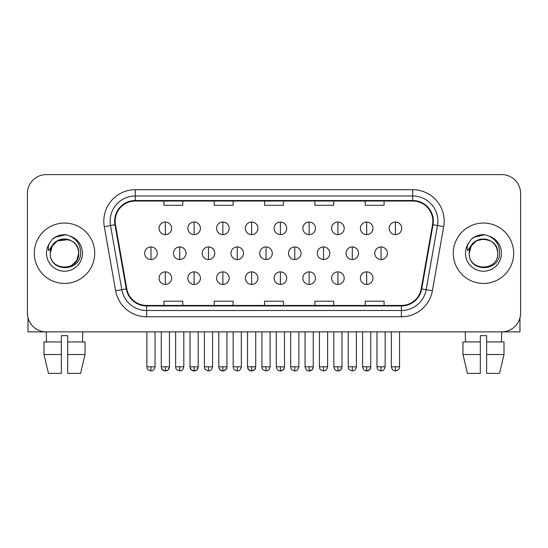 <?xml version="1.0" encoding="UTF-8"?>
<svg xmlns="http://www.w3.org/2000/svg" width="548" height="548" viewBox="0 0 548 548"><rect width="100%" height="100%" fill="white"/><g stroke="black" fill="none" stroke-linecap="round" stroke-linejoin="round"><path stroke-width="0.82" d="M34.319 253.238A30.195 30.195 0 0 0 64.513 283.439A30.195 30.195 0 0 0 94.715 253.238A30.195 30.195 0 0 0 64.513 223.043A30.195 30.195 0 0 0 34.319 253.238A30.195 30.195 0 0 0 64.513 283.439A30.195 30.195 0 0 0 94.715 253.238A30.195 30.195 0 0 0 64.513 223.043A30.195 30.195 0 0 0 34.319 253.238M453.285 253.238A30.195 30.195 0 0 0 483.487 283.439A30.195 30.195 0 0 0 513.682 253.238A30.195 30.195 0 0 0 483.487 223.043A30.195 30.195 0 0 0 453.285 253.238A30.195 30.195 0 0 0 483.487 283.439A30.195 30.195 0 0 0 513.682 253.238A30.195 30.195 0 0 0 483.487 223.043A30.195 30.195 0 0 0 453.285 253.238M115.155 221.159A20.132 20.132 0 0 1 135.288 201.027L412.713 201.027A20.132 20.132 0 0 1 432.536 224.653L421.22 288.817A20.132 20.132 0 0 1 401.396 305.455L146.604 305.455A20.132 20.132 0 0 1 126.78 288.817L115.464 224.653A20.132 20.132 0 0 1 115.155 221.159M114.655 221.159A20.632 20.632 0 0 0 114.97 224.742L126.28 288.906A20.632 20.632 0 0 0 146.604 305.955L401.396 305.955A20.632 20.632 0 0 0 421.72 288.906L433.03 224.742A20.632 20.632 0 0 0 412.713 200.52L135.288 200.52A20.632 20.632 0 0 0 114.655 221.159M104.312 226.619A31.455 31.455 0 0 1 135.288 189.704L412.713 189.704A31.455 31.455 0 0 1 443.688 226.619L432.372 290.783A31.455 31.455 0 0 1 401.396 316.778L146.604 316.778A31.455 31.455 0 0 1 115.628 290.783L104.312 226.619L110.504 225.529A25.16 25.16 0 0 1 135.288 195.992L412.713 195.992A25.16 25.16 0 0 1 437.496 225.529L426.18 289.693A25.16 25.16 0 0 1 401.396 310.49L146.604 310.49A25.16 25.16 0 0 1 121.82 289.693L110.504 225.529A25.16 25.16 0 0 1 110.127 221.159M520.6 193.478A18.872 18.872 0 0 0 501.728 174.607L46.272 174.607A18.872 18.872 0 0 0 27.4 193.478L27.4 313.004A18.872 18.872 0 0 0 46.272 331.876L501.728 331.876A18.872 18.872 0 0 0 520.6 313.004L520.6 193.478L520.6 313.004M264.561 201.027L264.561 205.288L283.439 205.288L283.439 201.027M214.241 201.027L214.241 205.288L233.112 205.288L233.112 201.027M163.914 201.027L163.914 205.288L182.785 205.288L182.785 201.027M314.888 201.027L314.888 205.288L333.759 205.288L333.759 201.027M365.215 201.027L365.215 205.288L384.086 205.288L384.086 201.027M283.439 305.455L283.439 301.195L264.561 301.195L264.561 305.455M233.112 305.455L233.112 301.195L214.241 301.195L214.241 305.455M182.785 305.455L182.785 301.195L163.914 301.195L163.914 305.455M333.759 305.455L333.759 301.195L314.888 301.195L314.888 305.455M384.086 305.455L384.086 301.195L365.215 301.195L365.215 305.455M27.4 193.478L27.4 313.004M501.728 174.607L46.272 174.607M46.546 341.938L46.272 331.876L501.728 331.876L501.454 341.938M165.345 222.036A6.288 6.288 0 0 0 159.057 228.331A6.288 6.288 0 0 0 165.345 234.619A6.288 6.288 0 0 0 171.634 228.331A6.288 6.288 0 0 0 165.345 222.036L165.345 234.619A6.288 6.288 0 0 0 171.634 228.331A6.288 6.288 0 0 0 165.345 222.036M150.967 246.949A6.288 6.288 0 0 0 144.672 253.238A6.288 6.288 0 0 0 150.967 259.533A6.288 6.288 0 0 0 157.255 253.238A6.288 6.288 0 0 0 150.967 246.949L150.967 259.533A6.288 6.288 0 0 0 157.255 253.238A6.288 6.288 0 0 0 150.967 246.949M165.345 271.863A6.288 6.288 0 0 0 159.057 278.151A6.288 6.288 0 0 0 165.345 284.439A6.288 6.288 0 0 0 171.634 278.151A6.288 6.288 0 0 0 165.345 271.863L165.345 284.439A6.288 6.288 0 0 0 171.634 278.151A6.288 6.288 0 0 0 165.345 271.863M194.108 222.036A6.288 6.288 0 0 0 187.813 228.331A6.288 6.288 0 0 0 194.108 234.619A6.288 6.288 0 0 0 200.397 228.331A6.288 6.288 0 0 0 194.108 222.036L194.108 234.619A6.288 6.288 0 0 0 200.397 228.331A6.288 6.288 0 0 0 194.108 222.036M222.872 222.036A6.288 6.288 0 0 0 216.576 228.331A6.288 6.288 0 0 0 222.872 234.619A6.288 6.288 0 0 0 229.16 228.331A6.288 6.288 0 0 0 222.872 222.036L222.872 234.619A6.288 6.288 0 0 0 229.16 228.331A6.288 6.288 0 0 0 222.872 222.036M251.628 222.036A6.288 6.288 0 0 0 245.34 228.331A6.288 6.288 0 0 0 251.628 234.619A6.288 6.288 0 0 0 257.923 228.331A6.288 6.288 0 0 0 251.628 222.036L251.628 234.619A6.288 6.288 0 0 0 257.923 228.331A6.288 6.288 0 0 0 251.628 222.036M280.391 222.036A6.288 6.288 0 0 0 274.103 228.331A6.288 6.288 0 0 0 280.391 234.619A6.288 6.288 0 0 0 286.679 228.331A6.288 6.288 0 0 0 280.391 222.036L280.391 234.619A6.288 6.288 0 0 0 286.679 228.331A6.288 6.288 0 0 0 280.391 222.036M179.723 246.949A6.288 6.288 0 0 0 173.435 253.238A6.288 6.288 0 0 0 179.723 259.533A6.288 6.288 0 0 0 186.019 253.238A6.288 6.288 0 0 0 179.723 246.949L179.723 259.533A6.288 6.288 0 0 0 186.019 253.238A6.288 6.288 0 0 0 179.723 246.949M208.487 246.949A6.288 6.288 0 0 0 202.198 253.238A6.288 6.288 0 0 0 208.487 259.533A6.288 6.288 0 0 0 214.775 253.238A6.288 6.288 0 0 0 208.487 246.949L208.487 259.533A6.288 6.288 0 0 0 214.775 253.238A6.288 6.288 0 0 0 208.487 246.949M237.25 246.949A6.288 6.288 0 0 0 230.961 253.238A6.288 6.288 0 0 0 237.25 259.533A6.288 6.288 0 0 0 243.538 253.238A6.288 6.288 0 0 0 237.25 246.949L237.25 259.533A6.288 6.288 0 0 0 243.538 253.238A6.288 6.288 0 0 0 237.25 246.949M194.108 271.863A6.288 6.288 0 0 0 187.813 278.151A6.288 6.288 0 0 0 194.108 284.439A6.288 6.288 0 0 0 200.397 278.151A6.288 6.288 0 0 0 194.108 271.863L194.108 284.439A6.288 6.288 0 0 0 200.397 278.151A6.288 6.288 0 0 0 194.108 271.863M222.872 271.863A6.288 6.288 0 0 0 216.576 278.151A6.288 6.288 0 0 0 222.872 284.439A6.288 6.288 0 0 0 229.16 278.151A6.288 6.288 0 0 0 222.872 271.863L222.872 284.439A6.288 6.288 0 0 0 229.16 278.151A6.288 6.288 0 0 0 222.872 271.863M251.628 271.863A6.288 6.288 0 0 0 245.34 278.151A6.288 6.288 0 0 0 251.628 284.439A6.288 6.288 0 0 0 257.923 278.151A6.288 6.288 0 0 0 251.628 271.863L251.628 284.439A6.288 6.288 0 0 0 257.923 278.151A6.288 6.288 0 0 0 251.628 271.863M280.391 271.863A6.288 6.288 0 0 0 274.103 278.151A6.288 6.288 0 0 0 280.391 284.439A6.288 6.288 0 0 0 286.679 278.151A6.288 6.288 0 0 0 280.391 271.863L280.391 284.439A6.288 6.288 0 0 0 286.679 278.151A6.288 6.288 0 0 0 280.391 271.863M50.95 248.963L50.279 253.238C49.498 272.555 80.741 272.205 80.638 253.238C80.693 245.394 77.193 239.695 70.137 236.147L65.883 234.743C60.753 234.441 56.232 235.948 52.32 239.264L49.758 242.942C48.197 245.579 47.854 248.141 48.731 250.621L53.314 243.826C57.581 239.558 62.657 238.154 68.548 239.599A14.221 14.221 0 0 0 50.95 248.963M68.548 239.599C74.898 241.86 78.296 246.408 78.734 253.238C79.611 271.589 49.423 271.589 50.293 253.238C49.423 234.893 79.611 234.893 78.734 253.238L76.83 260.348L71.624 265.554M50.293 253.238L52.197 246.127L57.403 240.921L68.555 239.606M52.855 238.825L57.752 235.976M58.972 235.544L64.246 234.695M65.774 234.736L55.245 237.181L52.361 239.236L55.245 237.181L64.664 234.695L55.245 237.181L52.361 239.236L55.245 237.181L64.664 234.695M469.924 248.963L469.246 253.238C468.465 272.555 499.708 272.205 499.605 253.238C499.666 245.394 496.166 239.695 489.104 236.147L484.85 234.743C479.726 234.441 475.205 235.948 471.294 239.264L468.725 242.942C467.163 245.579 466.821 248.141 467.697 250.621L472.28 243.826C476.548 239.558 481.624 238.154 487.515 239.599A14.221 14.221 0 0 0 469.924 248.963M497.707 253.238C498.577 271.589 468.389 271.589 469.266 253.238C468.389 234.893 498.577 234.893 497.707 253.238C497.262 246.408 493.864 241.86 487.515 239.599M469.266 253.238L471.17 246.127L476.376 240.921L483.487 239.017L490.597 240.921M471.821 238.825L476.719 235.976M477.938 235.544L483.213 234.695M484.74 234.736L474.212 237.181L471.328 239.236L474.212 237.181L483.631 234.695L474.212 237.181L471.328 239.236L474.212 237.181L483.631 234.695M28.03 317.833L28.03 331.876L101.003 331.876M519.97 317.833L519.97 331.876L446.997 331.876M43.998 341.938L43.998 354.522L48.464 373.394L43.998 354.522L43.998 341.938L61.369 341.938L61.369 335.65L67.664 335.65L67.664 341.938L85.036 341.938L85.036 354.522L80.57 373.394L85.036 354.522L67.664 354.522L67.664 341.938M82.762 331.876L82.488 341.938M61.369 341.938L61.369 373.394L48.464 373.394M43.998 354.522L61.369 354.522M80.57 373.394L67.664 373.394L67.664 354.522M462.964 341.938L462.964 354.522L467.43 373.394L462.964 354.522L462.964 341.938L480.336 341.938L480.336 335.65L486.631 335.65L486.631 341.938L504.002 341.938L504.002 354.522L499.536 373.394L504.002 354.522L486.631 354.522L486.631 341.938M480.336 341.938L480.336 373.394L467.43 373.394M462.964 354.522L480.336 354.522M499.536 373.394L486.631 373.394L486.631 354.522M465.238 331.876L465.512 341.938M266.013 246.949A6.288 6.288 0 0 0 259.718 253.238A6.288 6.288 0 0 0 266.013 259.533A6.288 6.288 0 0 0 272.301 253.238A6.288 6.288 0 0 0 266.013 246.949L266.013 259.533A6.288 6.288 0 0 0 272.301 253.238A6.288 6.288 0 0 0 266.013 246.949M309.154 222.036A6.288 6.288 0 0 0 302.859 228.331A6.288 6.288 0 0 0 309.154 234.619A6.288 6.288 0 0 0 315.443 228.331A6.288 6.288 0 0 0 309.154 222.036L309.154 234.619A6.288 6.288 0 0 0 315.443 228.331A6.288 6.288 0 0 0 309.154 222.036M337.917 222.036A6.288 6.288 0 0 0 331.622 228.331A6.288 6.288 0 0 0 337.917 234.619A6.288 6.288 0 0 0 344.206 228.331A6.288 6.288 0 0 0 337.917 222.036L337.917 234.619A6.288 6.288 0 0 0 344.206 228.331A6.288 6.288 0 0 0 337.917 222.036M366.674 222.036A6.288 6.288 0 0 0 360.385 228.331A6.288 6.288 0 0 0 366.674 234.619A6.288 6.288 0 0 0 372.969 228.331A6.288 6.288 0 0 0 366.674 222.036L366.674 234.619A6.288 6.288 0 0 0 372.969 228.331A6.288 6.288 0 0 0 366.674 222.036M395.437 222.036A6.288 6.288 0 0 0 389.149 228.331A6.288 6.288 0 0 0 395.437 234.619A6.288 6.288 0 0 0 401.732 228.331A6.288 6.288 0 0 0 395.437 222.036L395.437 234.619A6.288 6.288 0 0 0 401.732 228.331A6.288 6.288 0 0 0 395.437 222.036M294.769 246.949A6.288 6.288 0 0 0 288.481 253.238A6.288 6.288 0 0 0 294.769 259.533A6.288 6.288 0 0 0 301.064 253.238A6.288 6.288 0 0 0 294.769 246.949L294.769 259.533A6.288 6.288 0 0 0 301.064 253.238A6.288 6.288 0 0 0 294.769 246.949M323.532 246.949A6.288 6.288 0 0 0 317.244 253.238A6.288 6.288 0 0 0 323.532 259.533A6.288 6.288 0 0 0 329.828 253.238A6.288 6.288 0 0 0 323.532 246.949L323.532 259.533A6.288 6.288 0 0 0 329.828 253.238A6.288 6.288 0 0 0 323.532 246.949M352.296 246.949A6.288 6.288 0 0 0 346.007 253.238A6.288 6.288 0 0 0 352.296 259.533A6.288 6.288 0 0 0 358.584 253.238A6.288 6.288 0 0 0 352.296 246.949L352.296 259.533A6.288 6.288 0 0 0 358.584 253.238A6.288 6.288 0 0 0 352.296 246.949M381.059 246.949A6.288 6.288 0 0 0 374.764 253.238A6.288 6.288 0 0 0 381.059 259.533A6.288 6.288 0 0 0 387.347 253.238A6.288 6.288 0 0 0 381.059 246.949L381.059 259.533A6.288 6.288 0 0 0 387.347 253.238A6.288 6.288 0 0 0 381.059 246.949M309.154 271.863A6.288 6.288 0 0 0 302.859 278.151A6.288 6.288 0 0 0 309.154 284.439A6.288 6.288 0 0 0 315.443 278.151A6.288 6.288 0 0 0 309.154 271.863L309.154 284.439A6.288 6.288 0 0 0 315.443 278.151A6.288 6.288 0 0 0 309.154 271.863M337.917 271.863A6.288 6.288 0 0 0 331.622 278.151A6.288 6.288 0 0 0 337.917 284.439A6.288 6.288 0 0 0 344.206 278.151A6.288 6.288 0 0 0 337.917 271.863L337.917 284.439A6.288 6.288 0 0 0 344.206 278.151A6.288 6.288 0 0 0 337.917 271.863M366.674 271.863A6.288 6.288 0 0 0 360.385 278.151A6.288 6.288 0 0 0 366.674 284.439A6.288 6.288 0 0 0 372.969 278.151A6.288 6.288 0 0 0 366.674 271.863L366.674 284.439A6.288 6.288 0 0 0 372.969 278.151A6.288 6.288 0 0 0 366.674 271.863M412.713 189.704L412.713 200.52M110.504 225.529L114.97 224.742M146.604 316.778L146.604 305.955M401.396 305.955L401.396 316.778M421.72 288.906L432.372 290.783M115.628 290.783L126.28 288.906M433.03 224.742L443.688 226.619M135.288 189.704L135.288 200.52M150.967 366.79L146.878 366.79C147.453 368.057 146.001 369.496 150.967 370.88L150.967 366.79L155.057 366.79L155.057 331.876M165.345 366.79L161.256 366.79C161.831 368.057 160.379 369.496 165.345 370.88L165.345 366.79L169.435 366.79C168.859 368.057 170.305 369.496 165.345 370.88C163.331 371.071 161.968 369.708 161.256 366.79L161.256 331.876M179.723 366.79L175.634 366.79C176.216 368.057 174.764 369.496 179.723 370.88L179.723 366.79L183.813 366.79L183.813 331.876M208.487 366.79L204.397 366.79C204.973 368.057 203.527 369.496 208.487 370.88L208.487 366.79L212.576 366.79L212.576 331.876M237.25 366.79L233.16 366.79C233.736 368.057 232.284 369.496 237.25 370.88L237.25 366.79L241.339 366.79L241.339 331.876M194.108 366.79L190.019 366.79C190.594 368.057 189.142 369.496 194.108 370.88L194.108 366.79L198.198 366.79C197.616 368.057 199.068 369.496 194.108 370.88C192.095 371.071 190.731 369.708 190.019 366.79L190.019 331.876M222.872 366.79L218.782 366.79C219.358 368.057 217.905 369.496 222.872 370.88L222.872 366.79L226.954 366.79C226.379 368.057 227.831 369.496 222.872 370.88C220.858 371.071 219.495 369.708 218.782 366.79L218.782 331.876M251.628 366.79L247.538 366.79C248.121 368.057 246.669 369.496 251.628 370.88L251.628 366.79L255.717 366.79C255.142 368.057 256.594 369.496 251.628 370.88C249.621 371.071 248.258 369.708 247.538 366.79L247.538 331.876M280.391 366.79L276.302 366.79C277.014 369.708 278.377 371.071 280.391 370.88L280.391 366.79L284.481 366.79C283.905 368.057 285.357 369.496 280.391 370.88C282.405 371.071 283.768 369.708 284.481 366.79L284.481 331.876M49.758 242.942A17.995 17.995 0 0 0 64.513 271.233A17.995 17.995 0 0 0 70.137 236.147M468.725 242.942A17.995 17.995 0 0 0 483.487 271.233A17.995 17.995 0 0 0 489.104 236.147M266.013 366.79L261.923 366.79C262.499 368.057 261.047 369.496 266.013 370.88L266.013 366.79L270.102 366.79L270.102 331.876M395.437 366.79L391.347 366.79C392.06 369.708 393.423 371.071 395.437 370.88L395.437 366.79L399.526 366.79L399.526 331.876M294.769 366.79L290.687 366.79C291.262 368.057 289.81 369.496 294.769 370.88L294.769 366.79L298.859 366.79L298.859 331.876M323.532 366.79L319.443 366.79C320.025 368.057 318.573 369.496 323.532 370.88L323.532 366.79L327.622 366.79L327.622 331.876M352.296 366.79L348.206 366.79C348.781 368.057 347.336 369.496 352.296 370.88L352.296 366.79L356.385 366.79L356.385 331.876M381.059 366.79L376.969 366.79C377.545 368.057 376.092 369.496 381.059 370.88L381.059 366.79L385.148 366.79L385.148 331.876M309.154 366.79L305.065 366.79C305.777 369.708 307.14 371.071 309.154 370.88L309.154 366.79L313.244 366.79C312.668 368.057 314.114 369.496 309.154 370.88C311.168 371.071 312.531 369.708 313.244 366.79L313.244 331.876M337.917 366.79L333.828 366.79C334.54 369.708 335.903 371.071 337.917 370.88L337.917 366.79L342.007 366.79C341.425 368.057 342.877 369.496 337.917 370.88C339.924 371.071 341.288 369.708 342.007 366.79L342.007 331.876M366.674 366.79L362.584 366.79C363.303 369.708 364.667 371.071 366.674 370.88L366.674 366.79L370.763 366.79C370.188 368.057 371.64 369.496 366.674 370.88C368.688 371.071 370.051 369.708 370.763 366.79L370.763 331.876M146.878 366.79L146.878 331.876M155.057 366.79C154.337 369.708 152.974 371.071 150.967 370.88M165.345 370.88C167.359 371.071 168.722 369.708 169.435 366.79L169.435 331.876M175.634 366.79L175.634 331.876M183.813 366.79C183.101 369.708 181.737 371.071 179.723 370.88M204.397 366.79L204.397 331.876M212.576 366.79C211.864 369.708 210.501 371.071 208.487 370.88M233.16 366.79L233.16 331.876M241.339 366.79C240.627 369.708 239.264 371.071 237.25 370.88M194.108 370.88C196.122 371.071 197.479 369.708 198.198 366.79L198.198 331.876M222.872 370.88C224.879 371.071 226.242 369.708 226.954 366.79L226.954 331.876M251.628 370.88C253.642 371.071 255.005 369.708 255.717 366.79L255.717 331.876M276.302 366.79L276.302 331.876M261.923 366.79L261.923 331.876M270.102 366.79C269.383 369.708 268.02 371.071 266.013 370.88M391.347 366.79L391.347 331.876M399.526 366.79C398.951 368.057 400.403 369.496 395.437 370.88M290.687 366.79L290.687 331.876M298.859 366.79C298.146 369.708 296.783 371.071 294.769 370.88M319.443 366.79L319.443 331.876M327.622 366.79C326.909 369.708 325.546 371.071 323.532 370.88M348.206 366.79L348.206 331.876M356.385 366.79C355.673 369.708 354.309 371.071 352.296 370.88M376.969 366.79L376.969 331.876M385.148 366.79C384.436 369.708 383.073 371.071 381.059 370.88M305.065 366.79L305.065 331.876M333.828 366.79L333.828 331.876M362.584 366.79L362.584 331.876"/></g></svg>
